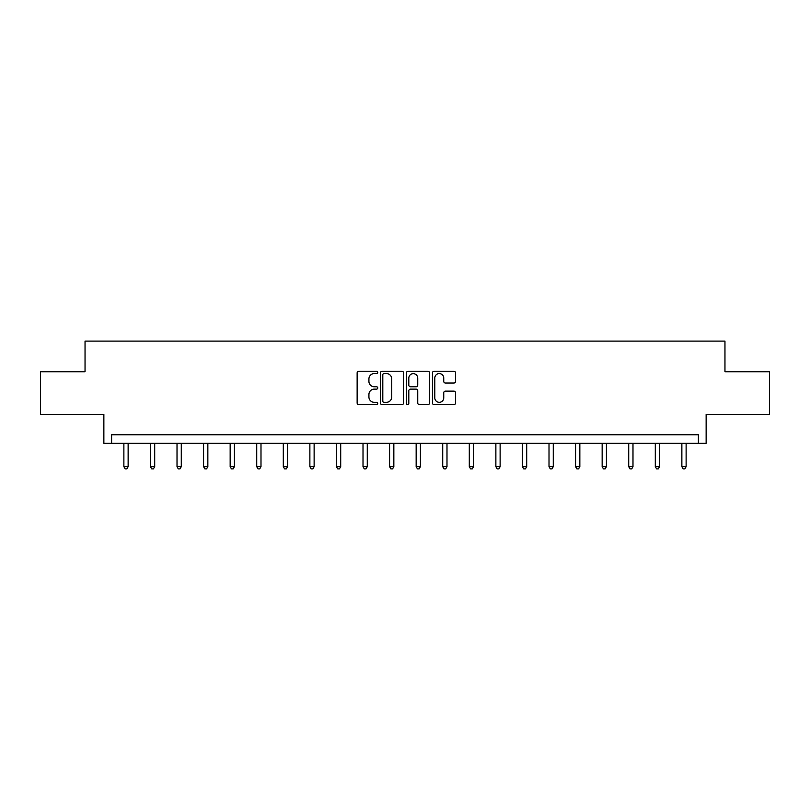<?xml version="1.0" encoding="UTF-8"?>
<svg xmlns="http://www.w3.org/2000/svg" width="810" height="810" viewBox="0 0 810 810"><rect width="100%" height="100%" fill="white"/><g stroke="black" fill="none" stroke-linecap="round" stroke-linejoin="round"><path stroke-width="1.21" d="M377.743 372.397A1.174 1.174 0 0 0 376.579 371.233L358.81 371.233A1.671 1.671 0 0 0 357.139 372.904L357.139 402.995A1.671 1.671 0 0 0 358.81 404.666L376.579 404.666A1.174 1.174 0 0 0 377.743 403.501A1.174 1.174 0 0 0 376.579 402.327L374.281 402.327A5.346 5.346 0 0 1 368.925 396.981L368.925 394.47A5.346 5.346 0 0 1 374.281 389.124L376.579 389.124A1.174 1.174 0 0 0 377.743 387.95A1.174 1.174 0 0 0 376.579 386.775L374.281 386.775A5.346 5.346 0 0 1 368.925 381.429L368.925 378.918A5.346 5.346 0 0 1 374.281 373.572L376.579 373.572A1.174 1.174 0 0 0 377.743 372.397M40.5 371.77L40.5 414.356L103.862 414.356L103.862 443.303L706.138 443.303L706.138 414.356L769.5 414.356L769.5 371.77L724.96 371.77L724.96 341.111L85.04 341.111L85.04 371.77L40.5 371.77M453.863 383.019A1.671 1.671 0 0 0 455.534 381.348L455.534 372.904A1.671 1.671 0 0 0 453.863 371.233L434.13 371.233A1.671 1.671 0 0 0 432.459 372.904L432.459 402.995A1.671 1.671 0 0 0 434.13 404.666L453.863 404.666A1.671 1.671 0 0 0 455.534 402.995L455.534 392.799A1.671 1.671 0 0 0 453.863 391.129L445.419 391.129A1.671 1.671 0 0 0 443.748 392.799L443.748 397.852A4.475 4.475 0 0 1 439.273 402.327A4.475 4.475 0 0 1 434.798 397.852L434.798 378.047A4.475 4.475 0 0 1 439.273 373.572A4.475 4.475 0 0 1 443.748 378.047L443.748 381.348A1.671 1.671 0 0 0 445.419 383.019L453.863 383.019M698.392 443.303L698.392 434.788L111.608 434.788L111.608 443.303M403.542 372.904A1.671 1.671 0 0 0 401.861 371.233L382.138 371.233A1.671 1.671 0 0 0 380.467 372.904L380.467 402.995A1.671 1.671 0 0 0 382.138 404.666L401.861 404.666A1.671 1.671 0 0 0 403.542 402.995L403.542 372.904M408.139 371.233L427.862 371.233A1.671 1.671 0 0 1 429.533 372.904L429.533 402.995A1.671 1.671 0 0 1 427.862 404.666L419.418 404.666A1.671 1.671 0 0 1 417.747 402.995L417.747 390.795A1.671 1.671 0 0 0 416.077 389.124L410.478 389.124A1.671 1.671 0 0 0 408.807 390.795L408.807 403.501A1.174 1.174 0 0 1 407.632 404.666A1.174 1.174 0 0 1 406.458 403.501L406.458 372.904A1.671 1.671 0 0 1 408.139 371.233M383.981 373.572A1.174 1.174 0 0 0 382.806 374.746L382.806 401.163A1.174 1.174 0 0 0 383.981 402.327L386.4 402.327A5.346 5.346 0 0 0 391.746 396.981L391.746 378.918A5.346 5.346 0 0 0 386.4 373.572L383.981 373.572M417.747 378.128A4.475 4.475 0 0 0 413.272 373.653A4.475 4.475 0 0 0 408.807 378.128L408.807 385.104A1.671 1.671 0 0 0 410.478 386.775L416.077 386.775A1.671 1.671 0 0 0 417.747 385.104L417.747 378.128M123.879 443.303L123.879 466.671L128.132 466.671L128.132 443.303M128.132 466.671L126.856 468.889L125.155 468.889L123.879 466.671M150.447 443.303L150.447 466.671L154.7 466.671L154.7 443.303M154.7 466.671L153.424 468.889L151.723 468.889L150.447 466.671M177.015 443.303L177.015 466.671L181.278 466.671L181.278 443.303M181.278 466.671L180.002 468.889L178.291 468.889L177.015 466.671M203.583 443.303L203.583 466.671L207.846 466.671L207.846 443.303M207.846 466.671L206.57 468.889L204.869 468.889L203.583 466.671M230.161 443.303L230.161 466.671L234.414 466.671L234.414 443.303M234.414 466.671L233.138 468.889L231.437 468.889L230.161 466.671M256.729 443.303L256.729 466.671L260.992 466.671L260.992 443.303M260.992 466.671L259.706 468.889L258.005 468.889L256.729 466.671M283.298 443.303L283.298 466.671L287.56 466.671L287.56 443.303M287.56 466.671L286.284 468.889L284.583 468.889L283.298 466.671M309.876 443.303L309.876 466.671L314.128 466.671L314.128 443.303M314.128 466.671L312.852 468.889L311.151 468.889L309.876 466.671M336.444 443.303L336.444 466.671L340.706 466.671L340.706 443.303M340.706 466.671L339.42 468.889L337.719 468.889L336.444 466.671M363.012 443.303L363.012 466.671L367.274 466.671L367.274 443.303M367.274 466.671L365.998 468.889L364.287 468.889L363.012 466.671M389.59 443.303L389.59 466.671L393.842 466.671L393.842 443.303M393.842 466.671L392.567 468.889L390.865 468.889L389.59 466.671M416.158 443.303L416.158 466.671L420.41 466.671L420.41 443.303M420.41 466.671L419.134 468.889L417.433 468.889L416.158 466.671M442.726 443.303L442.726 466.671L446.988 466.671L446.988 443.303M446.988 466.671L445.713 468.889L444.001 468.889L442.726 466.671M469.294 443.303L469.294 466.671L473.556 466.671L473.556 443.303M473.556 466.671L472.281 468.889L470.58 468.889L469.294 466.671M495.872 443.303L495.872 466.671L500.124 466.671L500.124 443.303M500.124 466.671L498.849 468.889L497.148 468.889L495.872 466.671M522.44 443.303L522.44 466.671L526.702 466.671L526.702 443.303M526.702 466.671L525.417 468.889L523.716 468.889L522.44 466.671M549.008 443.303L549.008 466.671L553.271 466.671L553.271 443.303M553.271 466.671L551.995 468.889L550.294 468.889L549.008 466.671M575.586 443.303L575.586 466.671L579.838 466.671L579.838 443.303M579.838 466.671L578.563 468.889L576.862 468.889L575.586 466.671M602.154 443.303L602.154 466.671L606.417 466.671L606.417 443.303M606.417 466.671L605.131 468.889L603.43 468.889L602.154 466.671M628.722 443.303L628.722 466.671L632.985 466.671L632.985 443.303M632.985 466.671L631.709 468.889L629.998 468.889L628.722 466.671M655.3 443.303L655.3 466.671L659.553 466.671L659.553 443.303M659.553 466.671L658.277 468.889L656.576 468.889L655.3 466.671M681.868 443.303L681.868 466.671L686.121 466.671L686.121 443.303M686.121 466.671L684.845 468.889L683.144 468.889L681.868 466.671"/></g></svg>
